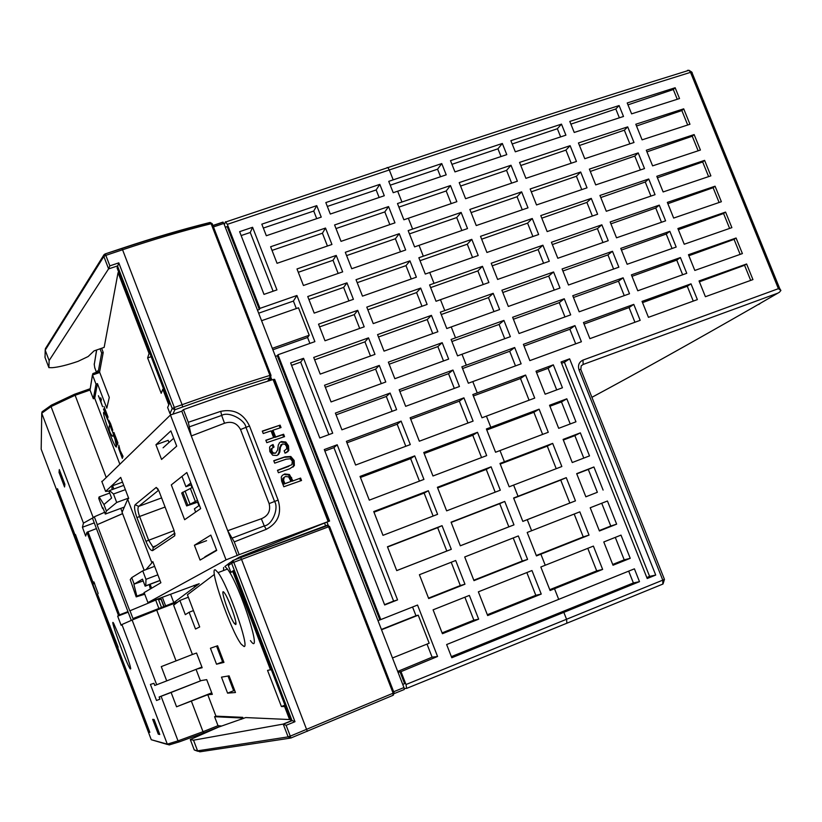 <?xml version="1.0" encoding="UTF-8"?>
<svg xmlns="http://www.w3.org/2000/svg" width="822" height="822" viewBox="0 0 822 822"><rect width="100%" height="100%" fill="white"/><g stroke="black" fill="none" stroke-linecap="round" stroke-linejoin="round"><path stroke-width="1.23" d="M404.28 688.507L406.643 688.374L405.996 684.531L400.992 671.646L437.571 656.48L417.535 605.043L380.781 619.593L277.97 354.755L314.888 341.633L296.917 295.499L259.958 308.373L227.334 224.344L225.495 221.724L224.334 224.725M109.675 433.42L110.312 433.184M257.471 310.13L259.351 309.473L227.17 226.584L225.3 227.211M563.83 612.359L451.792 657.744L446.644 644.551L634.409 568.834L639.495 581.657L563.83 612.359L566.574 619.315L566.882 623.21L406.746 688.343M554.511 588.737L550.093 590.515L540.825 567.005L593.392 546.096L602.639 569.41L554.511 588.737L558.713 599.392M540.866 554.172L536.447 555.919L527.2 532.471L579.818 511.839L589.035 535.101L540.866 554.172L545.243 565.248M527.262 519.679L522.833 521.405L513.606 498.009L566.266 477.664L575.462 500.865L527.262 519.679L531.618 530.735M513.616 485.083L509.188 486.788L499.982 463.444L552.672 443.377L561.847 466.526L513.616 485.083L518.035 496.293M499.992 450.569L495.563 452.244L486.377 428.961L539.119 409.171L548.274 432.269L499.992 450.569L504.41 461.759M486.408 416.127L481.98 417.792L472.814 394.56L525.587 375.048L534.721 398.095L486.408 416.127L490.816 427.296M472.784 381.593L468.345 383.227L461.872 366.807L514.675 347.521L521.138 363.817L472.784 381.593L477.253 392.916M461.995 354.241L457.556 355.864L451.093 339.465L503.927 320.405L510.37 336.671L461.995 354.241L466.31 365.184M451.227 326.94L446.778 328.543L440.325 312.175L493.19 293.331L499.632 309.565L451.227 326.94L455.532 337.863M440.469 299.691L436.03 301.273L429.587 284.936L482.483 266.318L488.905 282.521L440.469 299.691L444.774 310.593M429.742 272.493L425.293 274.055L418.86 257.748L471.797 239.346L478.209 255.519L429.742 272.493L434.026 283.374M419.035 245.346L414.586 246.898L408.164 230.622L412.613 229.081L461.121 212.425L467.523 228.567L419.035 245.346L423.309 256.197M408.339 218.251L403.89 219.782L397.478 203.537L450.466 185.556L456.857 201.678L408.339 218.251L412.613 229.081M397.673 191.207L393.214 192.708L388.734 181.364L393.193 179.854L441.753 163.568L446.212 174.829L397.673 191.207L401.937 202.017M487.662 615.565L541.236 594.07L531.968 570.53L478.363 591.83L487.662 615.565M428.694 598.56L464.964 584.206L455.686 560.501L419.405 574.722L428.694 598.56M331.05 401.937L385.795 381.994L379.302 365.43L324.546 385.23L331.05 401.937M341.911 429.824L396.625 409.664L390.121 393.06L335.386 413.086L341.911 429.824M405.667 406.325L459.457 386.504L452.973 370.054L399.173 389.751L405.667 406.325M394.837 378.706L448.658 359.101L442.195 342.682L388.354 362.153L394.837 378.706M303.441 285.501L342.671 271.866L336.229 255.426L296.989 268.958L303.441 285.501M314.21 313.11L353.419 299.321L346.966 282.85L307.747 296.537L314.21 313.11M324.998 340.77L364.197 326.827L357.724 310.326L318.525 324.166L324.998 340.77M320.21 374.102L374.986 354.385L368.503 337.852L313.716 357.436L320.21 374.102M332.705 433.215L303.565 358.31L290.639 362.934L319.789 437.972L332.705 433.215M263.996 294.379L276.942 289.889L252.59 227.283L239.623 231.66L263.996 294.379M362.481 296.136L416.384 277.189L409.952 260.862L356.039 279.685L362.481 296.136M373.25 323.611L427.121 304.448L420.679 288.09L366.787 307.12L373.25 323.611M384.038 351.128L437.879 331.749L431.427 315.36L377.565 334.616L384.038 351.128M351.734 268.722L405.667 249.991L399.245 233.695L345.302 252.292L351.734 268.722M270.613 246.754L277.055 263.307L331.944 244.473L325.512 228.054L270.613 246.754M261.817 224.17L266.328 235.739L321.238 217.121L316.747 205.644L261.817 224.17M334.585 224.961L341.017 241.36L394.971 222.834L388.559 206.569L334.585 224.961M325.82 202.582L330.31 214.039L384.295 195.739L379.815 184.375L325.82 202.582M473.092 421.111L463.927 397.848L410.147 417.761L419.333 441.209L473.092 421.111M410.301 444.589L401.105 421.111L346.401 441.363L355.618 465.036L410.301 444.589M384.675 604.971L397.56 599.896L337.205 444.774L324.289 449.552L384.675 604.971M486.686 455.614L477.5 432.3L423.762 452.49L432.968 475.989L486.686 455.614M423.936 479.411L414.72 455.881L360.046 476.421L369.294 500.146L423.936 479.411M437.602 514.325L428.365 490.734L373.733 511.551L382.99 535.338L437.602 514.325M451.309 549.312L442.051 525.669L387.45 546.774L396.728 570.612L451.309 549.312L446.808 551.038L437.653 527.652L387.542 547.02M513.976 524.868L504.739 501.441L451.073 522.186L460.33 545.798L513.976 524.868L508.839 526.84L499.714 503.66L451.165 522.422M500.31 490.2L491.104 466.824L437.396 487.292L446.634 510.852L500.31 490.2M473.975 580.64L527.59 559.422L518.333 535.944L464.707 556.967L473.975 580.64M442.421 633.721L478.661 619.172L469.362 595.416L433.091 609.832L442.421 633.721M132.116 620.035L156.714 610.109L176.052 660.878L161.287 666.611L166.712 680.893L156.694 684.747L132.116 620.035L121.923 624.535L167.308 744.146L169.147 744.948L179.33 741.845M93.513 517.5L83.454 523.141L41.747 413.219L41.182 449.192L151.269 739.728L167.308 744.146L178.014 740.869L161.081 696.296L159.129 696.984L159.951 699.132L156.529 700.508L150.426 684.428L153.94 683.308L154.752 685.456L156.694 684.747M87.964 531.711L119.509 614.846L118.43 615.329L86.927 532.286L96.431 528.587M177.809 602.023L156.714 610.109M214.398 574.414L187.416 594.779L199.695 626.939L195.523 629.025L189.111 612.256L185.31 614.661L179.884 600.461L173.617 605.187L192.42 654.476L176.052 660.878M212.528 225.608L222.906 222.125L223.831 223.44L403.962 687.562L404.29 689.483L394.17 693.593M392.484 657.97L429.176 643.225L418.244 615.175L415.963 615.729L412.562 607.006M397.704 671.43L432.105 657.179L427.008 644.099M432.105 657.179L437.571 656.48M381.418 629.457L415.963 615.729M309.894 343.411L307.582 337.472L309.206 335.253L298.499 307.788L261.581 320.714M296.321 308.548L293.403 301.068L296.917 295.499M293.403 301.068L258.663 313.192M272.863 349.782L307.582 337.472M402.739 684.407L404.599 683.647L399.985 671.738L400.992 671.646M398.125 672.509L399.985 671.738M380.781 619.593L377.966 620.579M379.836 619.839L277.302 355.731L277.97 354.755M275.432 356.388L277.302 355.731M168.787 404.845L162.797 389.248L161.204 393.296L147.631 357.919L149.049 353.419L149.81 353.152M118.82 272.411L118.049 272.668L104.158 347.377L94.047 350.891L88.17 356.522L78.069 361.341C67.27 365.04 58.65 367.157 52.218 367.691L48.888 367.64L49.135 360.55L108.525 268.938L109.86 265.866L118.789 262.855L174.326 407.486L182.094 404.701L122.56 249.775L105.833 255.365L109.86 265.866M149.049 353.419L118.049 272.668M290.341 719.229L289.58 719.538L284.576 706.509L285.337 706.201M228.598 563.697L224.899 566.492L227.447 569.05C240.045 585.213 263.759 659.491 250.433 640.605M270.952 380.196L270.469 377.555M136.421 617.517L136.678 618.195M135.198 617.99L135.466 618.689M160.023 580.527L145.155 586.168L142.483 579.15L134.191 584.103L131.726 577.63L142.74 570.838L145.977 579.335L145.782 585.809L145.155 586.168M159.982 580.424L145.782 585.809M157.855 574.835L145.977 579.335M244.093 646.544C249.775 647.417 227.982 585.387 218.066 572.626L215.58 570.036C207.976 565.248 230.848 631.173 241.236 644.212L244.093 646.544M235.657 624.545C237.959 624.597 228.701 598.375 224.519 593.042C218.786 584.781 229.194 616.849 234.383 623.518L235.657 624.545M234.753 690.634L233.643 690.737L228.023 676.044M223.635 661.566L222.587 661.833L216.576 646.123M108.946 491.053L109.521 490.559L113.487 494.001L116.703 502.458L106.387 510.996L103.932 504.554L111.607 498.04L108.946 491.053M123.742 485.36L109.521 490.559M125.376 489.645L113.487 494.001M109.706 493.056L99.113 496.93L103.932 504.554M143.162 580.938L134.191 584.103M113.642 435.65L112.45 436.205C109.706 432.896 108.638 429.485 109.244 425.981L109.768 425.426M101.609 348.261L103.212 352.463L99.575 372.027L98.095 372.551L97.469 370.917L96.482 372.53L94.736 367.526M96.482 372.53L97.9 372.037M166.712 680.893L201.914 667.063M176.555 706.786L171.12 692.473L201.359 680.544L206.712 679.64L212.323 694.354L207.771 694.713L176.555 706.786L211.747 692.823M64.558 486.973L64.887 484.302L59.297 469.568L59.03 472.414L64.558 486.973M60.212 471.992L59.03 472.414M159.776 734.478L154.084 719.497L152.676 719.353L158.297 734.159L159.776 734.478M159.478 733.697L158.297 734.159M57.345 490.498L148.926 732.155L149.84 732.351L117.69 647.52L118.142 647.181L97.571 594.45L98.126 593.412L93.852 581.853L93.194 582.88L75.449 534.547L75.244 535.512L57.509 488.73L57.345 490.498L58.085 490.231M94.53 583.219L92.742 583.897M94.612 583.425L92.609 584.185M97.818 595.097L97.088 595.375M149.655 731.868L148.926 732.155M110.076 625.902L109.562 626.097M94.201 582.5L93.194 582.88M123.023 645.126L113.59 623.179C108.905 615.709 126.3 663.59 130.174 668.861C131.715 670.094 129.331 662.183 123.023 645.126M83.454 523.141L82.426 527.251L85.673 536.078L86.927 532.286M127.965 611.619L119.509 614.846M118.43 615.329L117.68 616.192L121.132 625.306L121.923 624.535M128.181 612.184L117.68 616.192M144.374 593.279L136.842 596.145L133.924 584.442M154.618 566.348L142.74 570.838M240.569 557.573L326.981 525.299L328.615 526.789L233.777 562.299L294.985 721.706L286.118 725.302L283.117 724.11L193.53 740.19L190.303 739.533L218.488 727.141L245.716 717.575L289.58 719.538M294.985 721.706L292.005 720.514L231.609 563.204L228.331 565.649L229.328 563.091M233.561 571.321L230.9 572.338L228.331 565.649M283.117 724.11L292.005 720.514L290.813 720.452L233.304 570.653L230.9 572.338M207.771 694.713L215.95 716.157L214.583 716.702L241.144 717.966L241.627 719.219M215.95 716.157L242.706 717.339L241.144 717.966M171.12 692.473L161.081 696.296M159.129 696.984L201.359 680.544M196.057 669.365L200.373 680.708M192.42 654.476L196.561 653.048L202.171 667.731L196.961 669.016M223.594 567.478L223.563 570.53M284.576 706.509L281.401 706.53L267.54 670.392L271.291 669.601M270.53 669.899L232.801 571.609M281.401 706.53L284.926 705.112M227.581 693.141L235.472 692.514L229.102 675.859L221.478 677.143L227.581 693.141L233.643 690.737M216.535 664.207L223.954 662.388L217.594 645.763L210.432 648.25L216.535 664.207L222.587 661.833M128.592 498.091L116.703 502.458M106.387 510.996L105.308 514.069L102.894 507.729L102.616 508.561L103.253 508.684M131.726 577.63L130.246 579.664L136.195 596.875L144.744 594.244M99.113 496.93L98.712 498.307L102.616 508.561M124.307 507.082L105.308 514.069M136.842 596.145L136.195 596.875M114.977 439.133L116.56 446.819C114.597 450.497 96.719 397.519 106.367 416.559M107.528 419.035L112.049 430.882L109.429 421.676L112.789 430.245L110.58 423.69L108.71 420.134L111.587 429.094M112.244 430.872L114.145 436.472M162.797 389.248L163.568 388.981M147.631 357.919L151.166 356.686M99.575 372.027L109.285 397.437L106.798 408.144L97.428 383.607L95.999 384.11L93.338 398.752L90.019 390.049L74.946 395.341L51.046 406.592L41.747 413.219L42.045 411.812L51.19 405.287L51.046 406.592L93.225 517.624M97.428 383.607L94.705 398.269L93.338 398.752M103.212 352.463L101.651 353.008L98.095 372.551M171.181 414.75L169.959 413.548L167.637 407.496L169.25 403.777L117.104 267.962L118.789 262.855M105.124 253.936L121.728 248.388L122.56 249.775C153.786 239.356 183.306 230.663 211.12 223.718L211.757 223.605L270.972 375.294L270.685 377.247L270.541 375.243L269.935 375.407L269.832 377.853C242.634 386.217 213.576 395.927 182.669 406.972L182.094 404.701C213.247 393.584 242.531 383.823 269.935 375.407L211.12 223.718L209.631 222.567C182.052 229.441 152.789 238.041 121.841 248.357M104.939 254.111L104.045 254.656L103.839 256.443L105.833 255.365L105.237 254.09L104.045 254.656M49.135 360.55L45.2 350.193L45.035 357.488L48.888 367.64M100.037 348.805L101.651 353.008M93.359 373.445L92.516 375.007L95.999 384.11M106.089 477.15L74.71 394.19L90.143 388.775M203.794 732.895L179.535 741.783L178.014 740.869L203.013 731.703L191.403 701.207M219.628 726.535L203.835 732.875L203.013 731.703L218.005 725.682L214.583 716.702M242.706 717.339L243.178 718.592M197.825 751.277L194.259 749.952L190.303 739.533M194.259 749.952L197.578 750.835L193.53 740.19M289.806 738.207L199.818 751.811L197.578 750.835L288.121 736.882L290.741 738.074L290.279 736.132L288.121 736.882L283.22 724.11M286.118 725.302L290.279 736.132L393.132 693.193L392.916 695.371L290.772 738.053M109.398 432.67L110.004 432.454M204.863 556.854L216.576 550.072M189.111 612.256L193.458 610.582M179.884 600.461L188.351 597.214M325.748 526.203L324.68 523.46M94.705 398.269L119.755 463.957M103.911 254.871L45.395 348.662L45.2 350.193L103.839 256.443L108.576 268.815M44.933 356.789L45.035 357.488M92.454 374.801L90.019 390.049L92.516 375.007L99.75 372.479M90.143 388.724L74.71 394.19M221.375 726.001L218.005 725.682L220.049 726.514M328.41 525.782L327.146 522.525M271.856 379.918L270.89 377.411L271.352 379.641L268.136 380.247L270.685 377.247L268.136 380.247M173.678 438.249L163.085 447.815M238.976 558.385L238.616 557.46M693.265 301.099L687.274 286.251L642.537 302.63M612.709 564.447L624.206 559.833L615.288 537.383M599.269 530.58L610.777 526.018L601.725 503.249M585.85 496.786L597.368 492.286L588.285 469.424L576.767 473.873M583.784 458.101L574.866 435.629L563.327 440.027M570.232 423.967L561.477 401.927L549.928 406.263M556.699 389.905L548.11 368.297L536.561 372.572M646.791 577.517L649.606 576.376L564.406 362.255L561.58 363.303M575.688 343.832L569.872 329.242L524.035 346.021M564.961 316.932L559.268 302.64L513.411 319.244M554.254 290.074L548.685 276.089L502.807 292.509M543.578 263.266L538.122 249.59L492.224 265.825M532.913 236.51L527.58 223.132L481.651 239.192M522.268 209.805L517.059 196.735L471.098 212.6M511.644 183.142L506.547 170.37L460.577 186.06M501.03 156.529L497.947 148.792L451.956 164.338M634.933 322.245L629.056 307.572L584.062 324.043M624.258 295.622L618.483 281.206L573.468 297.502M613.613 269.041L607.931 254.892L562.895 271.013M602.978 242.521L597.409 228.629L552.343 244.566M592.364 216.042L586.898 202.407L541.801 218.169M581.76 189.605L576.407 176.237L531.289 191.814M571.187 163.229L565.926 150.107L520.788 165.51M560.635 136.894L557.357 128.725L512.198 143.984M682.65 274.774L676.742 260.122L631.974 276.326M672.057 248.491L666.221 234.034L621.432 250.063M661.474 222.259L655.73 207.997L610.91 223.851M650.921 196.078L645.249 182.011L600.79 197.547M640.379 169.938L634.789 156.067L590.299 171.438M629.868 143.85L624.35 130.174L579.459 145.494M619.367 117.803L615.801 108.977L570.889 124.143M750.692 280.394L744.557 265.27L699.399 281.802M740.149 254.388L734.056 239.366L688.877 255.724M729.617 228.413L723.576 213.515L678.366 229.698M719.106 202.489L713.116 187.704L667.875 203.702M708.615 176.617L702.666 161.944L657.405 177.768M698.145 150.786L692.247 136.226L646.955 151.875M687.695 125.006L681.839 110.559L636.516 126.023M677.256 99.267L673.31 89.536L627.977 104.856M591.912 397.314C637.482 372.849 691.374 342.805 753.599 307.171L779.441 292.231L780.9 290.454L779.698 288.512M487.343 614.733L535.8 595.303L526.851 572.564M428.529 598.128L460.32 585.552L451.206 562.258M381.295 383.638L375.613 369.119L325.358 387.316M392.125 411.319L386.309 396.461L336.075 414.853M454.319 388.395L448.524 373.681L399.852 391.498M443.52 360.971L437.859 346.596L389.166 364.218M338.161 273.438L333.023 260.286L298.283 272.288M348.918 300.914L343.637 287.423L308.918 299.557M359.687 328.43L354.272 314.61L319.583 326.879M370.486 356.008L364.937 341.839L314.651 359.831M328.872 434.633L300.667 362.122L291.584 365.369M273.099 291.214L250.258 232.492L241.144 235.565M411.236 278.997L405.976 265.64L357.21 282.676M421.984 306.277L416.579 292.57L367.845 309.812M432.742 333.598L427.214 319.553L378.49 336.989M400.52 251.779L395.392 238.75L346.596 255.601M327.433 246.014L322.419 233.212L272.031 250.402M316.717 218.652L313.747 211.038L263.338 228.064M389.823 224.601L384.819 211.912L336.003 228.567M379.137 197.486L376.168 189.944L327.331 206.445M467.965 423.032L459.354 401.177L410.712 419.199M405.811 446.274L397.17 424.214L346.966 442.811M384.552 604.653L393.604 601.088L333.938 447.641L324.854 451.001M481.558 457.556L472.773 435.259L424.162 453.528M419.446 481.117L410.64 458.614L360.457 477.469M433.122 516.052L424.131 493.087L373.989 512.198M396.718 570.591L446.808 551.038M460.32 545.767L508.839 526.84M495.183 492.173L486.234 469.424L437.653 487.939M473.811 580.209L522.309 561.025L513.216 537.948M442.092 632.889L473.852 620.148L464.872 597.193M390.245 185.186L437.561 169.198L440.551 176.73M398.896 207.113L446.192 190.971L451.196 203.599M409.459 233.89L456.724 217.563L461.861 230.52M420.032 260.718L467.286 244.206L472.547 257.492M430.636 287.597L477.859 270.9L483.254 284.515M441.26 314.528L488.453 297.646L493.981 311.589M451.895 341.51L499.067 324.433L504.729 338.715M462.55 368.544L509.702 351.271L515.486 365.882M473.38 395.978L520.501 378.521L529.08 400.201M486.788 429.988L533.879 412.295L542.633 434.406M500.228 464.081L547.288 446.141L556.227 468.694M513.709 498.255L560.727 480.069L569.831 503.033L522.823 521.374M574.188 514.048L583.25 536.91L536.283 555.497M587.781 548.336L596.7 570.869L549.764 589.693M628.696 571.146L633.382 582.942L451.36 656.634M648.445 317.333L697.375 299.609L691.004 283.826L642.044 301.397L648.445 317.333M687.274 286.251L691.004 283.826M613.017 565.238L630.227 558.313L621 535.112L603.78 541.965L613.017 565.238M624.206 559.833L630.227 558.313M599.423 530.981L616.644 524.159L607.437 501.009L590.206 507.76L599.423 530.981M610.777 526.018L616.644 524.159M603.101 490.076L593.916 466.978L576.674 473.647L585.86 496.807L597.368 492.286M588.285 469.424L593.916 466.978M572.256 462.529L589.508 455.902L580.353 432.855L563.091 439.421L572.256 462.529M574.866 435.629L580.353 432.855M575.955 421.799L566.82 398.804L549.538 405.267L558.693 428.324L575.955 421.799M561.477 401.927L566.82 398.804M562.433 387.768L553.309 364.834L536.016 371.205L545.15 394.211L562.433 387.768M548.11 368.297L553.309 364.834M647.202 578.524L655.72 575.061L569.625 358.834L561.056 361.978L647.202 578.524M649.606 576.376L655.72 575.061M564.406 362.255L569.625 358.834M529.83 360.622L581.401 341.747L574.968 325.615L523.378 344.346L529.83 360.622M569.872 329.242L574.968 325.615M519.072 333.516L570.684 314.867L564.262 298.766L512.63 317.271L519.072 333.516M559.268 302.64L564.262 298.766M508.335 306.452L559.988 288.039L553.576 271.969L501.903 290.238L508.335 306.452M548.685 276.089L553.576 271.969M497.618 279.439L549.302 261.262L542.9 245.213L491.207 263.256L497.618 279.439M538.122 249.59L542.9 245.213M486.922 252.477L538.646 234.527L532.255 218.508L480.521 236.325L486.922 252.477M527.58 223.132L532.255 218.508M476.246 225.567L528.001 207.843L521.631 191.855L469.855 209.446L476.246 225.567M517.059 196.735L521.631 191.855M459.21 182.618L465.591 198.708L517.377 181.21L511.017 165.253L459.21 182.618M506.547 170.37L511.017 165.253M450.487 160.65L454.956 171.89L506.784 154.628L502.334 143.47L450.487 160.65M497.947 148.792L502.334 143.47M589.888 338.654L640.174 320.344L633.772 304.376L583.466 322.543L589.888 338.654M629.056 307.572L633.772 304.376M579.181 311.805L629.508 293.742L623.117 277.805L572.759 295.725L579.181 311.805M618.483 281.206L623.117 277.805M568.485 285.018L618.853 267.191L612.472 251.285L562.084 268.969L568.485 285.018M607.931 254.892L612.472 251.285M557.809 258.272L608.229 240.692L601.858 224.817L551.418 242.254L557.809 258.272M597.409 228.629L601.858 224.817M547.164 231.588L597.615 214.244L591.265 198.39L540.773 215.59L547.164 231.588M586.898 202.407L591.265 198.39M536.53 204.945L587.031 187.837L580.681 172.014L530.159 188.978L536.53 204.945M576.407 176.237L580.681 172.014M519.555 162.417L525.916 178.343L576.458 161.482L570.119 145.689L519.555 162.417M565.926 150.107L570.119 145.689M510.873 140.665L515.312 151.803L565.906 135.168L561.477 124.132L510.873 140.665M557.357 128.725L561.477 124.132M637.78 290.783L686.76 273.305L680.411 257.553L631.399 274.867L637.78 290.783M676.742 260.122L680.411 257.553M627.145 264.273L676.177 247.052L669.827 231.321L620.764 248.388L627.145 264.273M666.221 234.034L669.827 231.321M616.521 237.815L665.604 220.841L659.275 205.14L610.16 221.961L616.521 237.815M655.73 207.997L659.275 205.14M606.297 211.275L655.052 194.68L648.733 179.001L599.947 195.451L606.297 211.275M645.249 182.011L648.733 179.001M595.714 184.909L644.52 168.561L638.211 152.913L589.374 169.116L595.714 184.909M634.789 156.067L638.211 152.913M578.441 142.956L584.771 158.718L633.998 142.494L627.7 126.876L578.441 142.956M624.35 130.174L627.7 126.876M569.8 121.43L574.229 132.455L623.508 116.467L619.11 105.555L569.8 121.43M615.801 108.977L619.11 105.555M705.41 296.711L752.942 279.593L746.612 263.985L699.049 280.949L705.41 296.711M744.557 265.27L746.612 263.985M694.816 270.448L742.4 253.587L736.08 238.01L688.466 254.717L694.816 270.448M734.056 239.366L736.08 238.01M684.233 244.237L731.878 227.632L725.569 212.076L677.893 228.526L684.233 244.237M723.576 213.515L725.569 212.076M721.367 201.719L715.068 186.204L667.341 202.387L673.67 218.066L721.367 201.719M713.116 187.704L715.068 186.204M663.128 191.947L710.876 175.857L704.598 160.362L656.809 176.298L663.128 191.947M702.666 161.944L704.598 160.362M652.606 165.869L700.416 150.046L694.138 134.572L646.298 150.251L652.606 165.869M692.247 136.226L694.138 134.572M683.699 108.833L635.807 124.245L642.095 139.843L689.956 124.266L683.699 108.833L681.839 110.559M675.15 87.749L627.207 102.966L631.604 113.857L679.527 98.548L675.15 87.749L673.31 89.536M633.382 582.942L639.495 581.657M596.7 570.869L602.639 569.41M583.25 536.91L589.035 535.101M560.727 480.069L566.266 477.664M569.831 503.033L575.462 500.865M547.288 446.141L552.672 443.377M533.879 412.295L539.119 409.171M520.501 378.521L525.587 375.048M509.702 351.271L514.675 347.521M499.067 324.433L503.927 320.405M488.453 297.646L493.19 293.331M477.859 270.9L482.483 266.318M467.286 244.206L471.797 239.346M456.724 217.563L461.121 212.425M446.192 190.971L450.466 185.556M437.561 169.198L441.753 163.568M780.9 290.454L778.403 288.676L690.521 72.346C596.844 101.486 496.437 134.017 389.289 169.959L227.334 224.344M405.996 684.531L662.789 580.137L579.017 369.818C577.691 365.297 579.017 362.06 582.983 360.098L583.147 364.465L581.195 365.862L580.835 369.52M535.8 595.303L541.236 594.07M460.32 585.552L464.964 584.206M375.613 369.119L379.302 365.43M386.309 396.461L390.121 393.06M448.524 373.681L452.973 370.054M437.859 346.596L442.195 342.682M333.023 260.286L336.229 255.426M343.637 287.423L346.966 282.85M354.272 314.61L357.724 310.326M364.937 341.839L368.503 337.852M300.667 362.122L303.565 358.31M250.258 232.492L252.59 227.283M405.976 265.64L409.952 260.862M416.579 292.57L420.679 288.09M427.214 319.553L431.427 315.36M395.392 238.75L399.245 233.695M322.419 233.212L325.512 228.054M313.747 211.038L316.747 205.644M384.819 211.912L388.559 206.569M376.168 189.944L379.815 184.375M459.354 401.177L463.927 397.848M397.17 424.214L401.105 421.111M333.938 447.641L337.205 444.774M393.604 601.088L397.56 599.896M472.773 435.259L477.5 432.3M410.64 458.614L414.72 455.881M424.131 493.087L428.365 490.734M437.653 527.652L442.051 525.669M499.714 503.66L504.739 501.441M486.234 469.424L491.104 466.824M522.309 561.025L527.59 559.422M473.852 620.148L478.661 619.172M259.351 309.473L259.958 308.373M272.308 348.333L309.206 335.253M381.531 629.765L418.244 615.175M139.791 616.233L140.028 616.839M161.143 598.94L158.625 599.906M174.891 533.365L174.726 535.8L152.645 550.606C150.858 550.894 148.628 547.791 145.946 541.297L136.935 517.655C134.572 510.935 133.976 506.629 135.147 504.729L138.641 506.383C137.469 507.965 137.788 511.325 139.596 516.473L136.935 517.655M154.125 547.164L153.18 547.801L152.645 550.606M165.088 507.04L139.596 516.473L148.618 540.136L152.902 546.969L154.063 547.205M135.147 504.729L156.231 487.425L158.132 489.203M144.045 615.226L132.969 618.555L173.802 602.67L199.201 583.692L147.929 602.618L226.05 559.864L239.171 554.655L234.26 541.883L227.704 530.704L261.334 518.754C268.229 515.887 270.828 510.832 269.123 503.609L240.538 429.526C236.942 423.042 231.609 420.946 224.519 423.248L191.31 435.958L188.3 422.282L220.738 411.349L221.673 415.439L189.307 426.854M224.519 423.248L221.673 415.439C228.547 410.969 245.1 419.857 245.963 427.368L240.538 429.526M261.334 518.754L264.273 525.926C272.575 524.837 279.018 507.832 274.569 501.461L245.963 427.368L249.498 425.991L278.113 500.084C282.008 513.329 278.052 523.08 266.236 529.337L234.26 541.883M232.071 538.143L264.273 525.926L266.236 529.337M226.05 559.864L170.452 414.997L181.796 411.195L237.301 555.672M157.988 599.125L129.794 610.838L97.088 524.724L122.57 513.616M122.591 513.678L97.088 524.724M198.143 502.016L186.635 505.931L181.672 492.984L192.512 487.343M186.635 505.931L197.527 500.403M187.765 505.109L182.792 492.131M195.492 501.862L190.509 488.854M195.657 512.085L194.403 508.828L199.407 505.325M192.04 487.703L190.951 484.877L191.434 484.528M190.838 482.976L185.936 486.727L190.951 484.877M194.413 545.253L200.085 560.07L216.72 550.442L210.822 535.091L194.413 545.253L206.61 540.66M200.671 508.613L184.631 519.71L171.305 484.898L186.83 472.527L200.671 508.613M176.709 446.151L161.564 459.457L155.933 444.743L170.863 430.903L176.709 446.151M198.924 505.664L197.609 502.211M145.997 569.605L152.861 561.734M122.067 512.291L127.677 499.293L128.715 498.409L120.783 477.613M127.677 499.293L151.71 562.33M112.593 489.429L111.802 488.083L112.593 485.751L113.826 488.987M112.593 485.751L122.509 482.134M150.292 588.881L149.275 584.606M150.118 584.288L151.587 588.131M144.127 592.621L160.876 582.757L152.82 561.621M239.171 554.655L329.591 521.045L239.664 557.028L233.777 560.368M108.956 491.083L105.606 491.402L120.711 477.397M101.918 481.723L170.452 414.997M173.802 602.67L170.616 594.306M165.602 605.814L162.407 597.44M130.996 619.603L92.547 518.353L94.314 516.791L104.63 512.301M196.612 585.675L196.201 584.586M194.506 586.692L194.002 585.387M168.972 442.493L168.15 440.335L155.933 444.743M181.97 476.39L185.936 486.727M122.159 512.024L120.772 508.376M158.759 608.146L155.759 600.266M132.969 618.555L129.999 610.736M97.263 524.57L94.314 516.791M220.738 411.349C233.91 408.688 243.497 413.569 249.498 425.991M188.3 422.282L183.44 409.633C215.23 398.218 245.11 388.19 273.079 379.538L274.651 379.363L329.581 521.004M181.796 411.195L183.44 409.633M284.648 450.6L284.135 450.775L285.08 453.199L288.83 450.405L288.471 445.771L285.84 442.031L281.36 441.548L279.614 442.616L278.288 445.092L277.651 449.953L275.689 453.117L273.264 452.901L271.907 451.093L271.907 448.442L274.045 447.045L273.058 444.517L270.397 446.058L269.595 447.209L269.832 451.607L272.688 455.224L276.891 455.501L278.514 454.504L279.84 451.987L280.466 447.137L282.419 443.983L284.998 444.219L286.529 446.397L286.714 448.791L284.176 450.877M283.621 434.232L275.596 436.924L273.007 430.225L281.032 427.553L280.097 425.138L262.3 431.098L263.245 433.523L271.034 430.882L273.634 437.592L265.845 440.243L266.78 442.668L284.556 436.646L283.621 434.232L282.768 434.746L283.631 436.955M273.757 460.721L274.702 463.146L286.128 459.19L290.33 458.758L292.313 461.111L291.933 464.687L277.466 470.307L278.411 472.742L289.724 468.776L294.368 465.55L294.163 460.474L290.824 456.498L285.09 456.796L273.757 460.721M292.899 480.778L289.426 474.51L284.741 473.965L282.306 475.383L281.247 477.12L281.638 481.096L283.826 486.758L301.54 480.5L300.595 478.075L292.046 481.24L300.595 478.075M284.741 473.965L283.878 474.438L288.563 474.972L292.046 481.24M299.732 478.538L300.616 480.819M290.947 481.466L284.032 484.076L282.727 480.716L282.86 478.414L284.196 477.305L283.59 480.254L284.885 483.613L290.947 481.466L288.645 476.904L285.573 476.493L284.196 477.305M284.032 484.076L284.885 483.613M273.829 460.885L284.237 457.289L289.971 456.981L293.31 460.957L293.516 466.023L292.683 467.132L293.536 466.66M277.528 470.461L288.892 466.321M273.007 430.225L272.164 430.738L274.753 437.438L275.596 436.924M274.753 437.438L282.768 434.746M265.917 440.438L273.634 437.592M262.382 431.303L280.097 425.138M279.254 425.652L280.107 427.851M281.576 444.486L279.624 447.63L278.997 452.47L279.84 451.987M278.997 452.47L277.661 454.998L278.514 454.504M271.055 445.503L273.058 444.517M272.226 445.021L273.151 447.425M272.205 448.082L271.075 448.946L271.065 451.586L272.421 453.395L275.689 453.117M281.36 441.548L280.518 442.051L284.998 442.524L287.618 446.264L287.977 450.898L286.416 452.655M117.248 445.082L117.906 442.914L113.909 432.423L117.156 441.445L116.93 442.195L114.053 434.643L116.673 443.068L113.282 434.684L117.248 445.082M107.446 419.384L108.021 417.001L104.024 406.53L107.281 415.562L107.086 416.384L104.209 408.853L106.85 417.35L103.48 409.007L107.446 419.384M100.705 397.817L100.233 400.088L98.424 395.752L102.596 406.695L100.901 401.824L101.363 399.564L100.705 397.817M122.324 458.388L123.023 456.323L120.156 450.569L118.8 445.236L119.467 448.915L118.45 447.004L118.738 448.658L122.324 458.388M119.098 448.791L121.738 456.426L119.098 448.791M663.015 584L664.453 579.407L662.789 580.137L662.809 584.093L567.016 623.158M393.193 179.854L389.289 169.959L387.902 167.596L387.121 167.524M232.492 560.748L231.609 563.204L233.777 562.299L232.996 560.666L228.722 563.543M232.821 560.512L240.548 557.573L241.524 559.35L307.315 731.323M182.669 406.972L174.901 409.746L172.856 414.196M109.244 425.981L109.881 425.755M94.181 363.971L94.838 368.235M94.263 522.884L82.426 527.251M169.959 413.548L172.219 408.524L117.484 265.927L108.525 268.938M105.021 253.977L121.964 248.501C153.149 238.144 182.679 229.564 210.545 222.752L212.24 223.79L270.941 375.212M212.168 223.635L210.134 222.464M96.688 349.967L94.283 364.413L96.575 350.008M393.06 695.299L394.057 692.73M394.036 692.689L329.591 526.491L328.615 526.789L393.132 693.193L393.625 692.699M151.269 739.718L167.493 744.496M172.219 408.524L174.326 407.486L174.901 409.746L172.219 408.524M93.369 373.383L96.4 372.325M51.622 405.041L74.73 394.149M41.192 448.298L41.182 449.213M223.831 223.44L213.083 227.047M393.306 691.888L403.962 687.562M692.196 72.593L690.521 72.346L688.99 70.302C595.323 99.328 494.967 131.756 387.902 167.596L226.071 221.868M777.992 293.094L583.147 364.465M582.983 360.098L778.403 288.676M579.017 369.818L580.722 369.242L664.351 579.15M687.511 70.343L688.99 70.302L691.754 72.059L780.232 289.837M269.133 379.445L269.595 378.788M232.801 560.522L327.742 525.484L329.211 526.573L393.717 692.925L393.44 695.052M327.074 525.268L329.591 526.46M156.231 487.425L158.975 491.063L174.12 530.663M174.089 530.57L174.726 535.8M174.1 530.622L145.946 541.297M158.625 490.21L138.641 506.383L161.595 497.916M269.123 503.609L278.113 500.084M190.026 504.061L185.042 491.063M122.057 512.26L144.158 570.304M161.379 607.119L158.286 599.012M123.752 508.356L123.392 507.41M163.907 606.194L160.804 598.046M105.606 491.402L101.774 481.332M147.929 602.618L144.076 592.477M328.122 521.487L273.079 379.538M290.813 478.055L291.666 477.582M288.563 474.972L289.426 474.51M282.727 480.716L283.59 480.254M282.86 478.414L283.713 477.952M284.237 457.289L285.09 456.796M289.971 456.981L290.824 456.498M293.31 460.957L294.163 460.474M293.516 466.023L294.368 465.55M279.624 447.63L280.466 447.137M271.075 448.946L271.907 448.442M271.065 451.586L271.907 451.093M272.421 453.395L273.264 452.901M284.998 442.524L285.84 442.031M287.618 446.264L288.471 445.771M287.977 450.898L288.83 450.405M112.45 436.205L113.457 435.845M130.77 668.625L130.174 668.861M292.272 720.586L283.405 724.172M218.066 572.626L227.447 569.05M92.794 373.64L96.421 372.376M51.241 405.225L74.72 394.17M234.383 623.518L235.904 622.932M212.59 225.762L223.194 222.207M760.679 303.092L758.727 304.52M174.85 533.139L153.18 547.801L152.902 546.969L156.272 545.705M163.722 606.246L160.629 598.118M329.026 521.169L274.003 379.291M280.682 445.041L281.525 444.548M287.207 452.008L288.06 451.514"/></g></svg>

